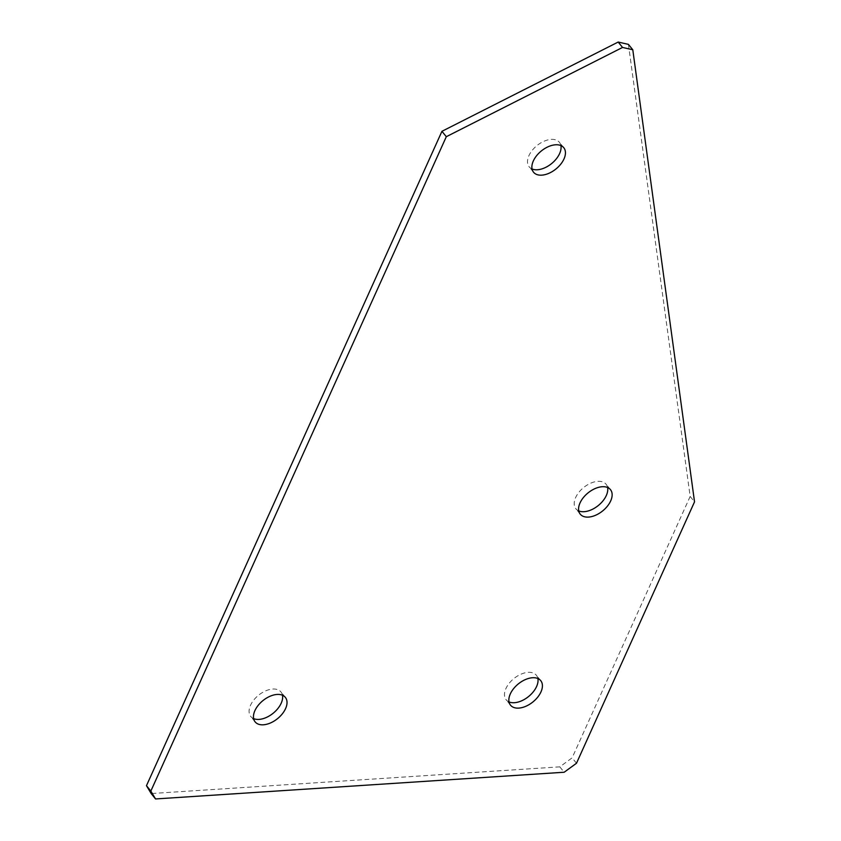 <?xml version="1.0" encoding="UTF-8"?>
<svg xmlns="http://www.w3.org/2000/svg" width="841" height="841" viewBox="0 0 841 841"><rect width="100%" height="100%" fill="white"/><g stroke="black" fill="none" stroke-linecap="round" stroke-linejoin="round"><path stroke-width="0.63" stroke-dasharray="4.21 3.15" d="M509.026 701.92A19.459 11.606 -39 0 1 506.145 699.786A19.459 11.606 -39 0 1 509.215 683.27A19.459 11.606 -39 0 1 528.116 672.348A19.459 11.606 -39 0 1 536.369 675.27A19.459 11.606 -39 0 1 537.872 678.529M253.635 718.613A19.459 11.606 -39 0 1 250.755 716.479A19.459 11.606 -39 0 1 253.824 699.964A19.459 11.606 -39 0 1 272.726 689.052A19.459 11.606 -39 0 1 280.978 691.975A19.459 11.606 -39 0 1 282.481 695.234M578.755 510.908A19.459 11.606 -39 0 1 575.875 508.773A19.459 11.606 -39 0 1 578.934 492.258A19.459 11.606 -39 0 1 597.835 481.336A19.459 11.606 -39 0 1 606.098 484.258A19.459 11.606 -39 0 1 607.591 487.517M532.059 168.967A19.459 11.606 -39 0 1 529.178 166.833A19.459 11.606 -39 0 1 532.237 150.318A19.459 11.606 -39 0 1 551.139 139.396A19.459 11.606 -39 0 1 559.402 142.318A19.459 11.606 -39 0 1 560.894 145.577M576.495 763.25L572.122 757.857L559.801 766.845L151.18 793.557M628.416 44.373L690.156 496.453L572.122 757.857M690.156 496.453L694.529 501.846M559.801 766.845L564.174 772.238M540.742 680.663L536.369 675.27M285.351 697.368L280.978 691.975M610.471 489.651L606.098 484.258M563.775 147.711L559.402 142.318M533.551 172.226L529.178 166.833M580.248 514.166L575.875 508.773M255.128 721.872L250.755 716.479M510.519 705.178L506.145 699.786"/><path stroke-width="1.26" d="M537.872 678.529A19.459 11.606 -39 0 1 531.396 693.951A19.459 11.606 -39 0 1 514.408 702.708A19.459 11.606 -39 0 1 509.026 701.92M532.49 677.741A19.459 11.606 -39 0 1 540.742 680.663A19.459 11.606 -39 0 1 537.683 697.189A19.459 11.606 -39 0 1 518.781 708.101A19.459 11.606 -39 0 1 510.519 705.178A19.459 11.606 -39 0 1 513.588 688.663A19.459 11.606 -39 0 1 532.49 677.741M282.481 695.234A19.459 11.606 -39 0 1 276.006 710.645A19.459 11.606 -39 0 1 259.017 719.402A19.459 11.606 -39 0 1 253.635 718.613M277.099 694.445A19.459 11.606 -39 0 1 285.351 697.368A19.459 11.606 -39 0 1 282.292 713.883A19.459 11.606 -39 0 1 263.391 724.795A19.459 11.606 -39 0 1 255.128 721.872A19.459 11.606 -39 0 1 258.198 705.357A19.459 11.606 -39 0 1 277.099 694.445M607.591 487.517A19.459 11.606 -39 0 1 601.126 502.939A19.459 11.606 -39 0 1 584.127 511.696A19.459 11.606 -39 0 1 578.755 510.908M602.209 486.729A19.459 11.606 -39 0 1 610.471 489.651A19.459 11.606 -39 0 1 607.402 506.177A19.459 11.606 -39 0 1 588.5 517.089A19.459 11.606 -39 0 1 580.248 514.166A19.459 11.606 -39 0 1 583.307 497.651A19.459 11.606 -39 0 1 602.209 486.729M560.894 145.577A19.459 11.606 -39 0 1 554.429 160.999A19.459 11.606 -39 0 1 537.431 169.756A19.459 11.606 -39 0 1 532.059 168.967M555.512 144.789A19.459 11.606 -39 0 1 563.775 147.711A19.459 11.606 -39 0 1 560.705 164.226A19.459 11.606 -39 0 1 541.804 175.149A19.459 11.606 -39 0 1 533.551 172.226A19.459 11.606 -39 0 1 536.611 155.701A19.459 11.606 -39 0 1 555.512 144.789M694.529 501.846L576.495 763.25L564.174 772.238L155.553 798.95L151.18 793.557L146.471 785.683L441.935 131.312L446.308 136.705L622.55 47.443L618.177 42.05L628.416 44.373L632.789 49.766L694.529 501.846M146.471 785.683L150.844 791.076L446.308 136.705M441.935 131.312L618.177 42.05M632.789 49.766L622.55 47.443M150.844 791.076L155.553 798.95"/></g></svg>
